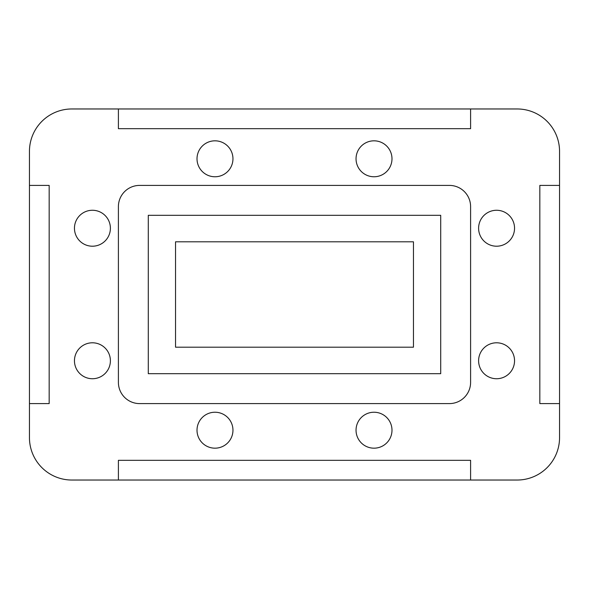 <?xml version="1.0" encoding="UTF-8"?>
<svg xmlns="http://www.w3.org/2000/svg" width="589" height="589" viewBox="0 0 589 589"><rect width="100%" height="100%" fill="white"/><g stroke="black" fill="none" stroke-linecap="round" stroke-linejoin="round"><path stroke-width="0.88" d="M356.043 158.794A17.972 17.972 0 0 0 374.015 176.766A17.972 17.972 0 0 0 391.987 158.794A17.972 17.972 0 0 0 374.015 140.823A17.972 17.972 0 0 0 356.043 158.794M74.457 228.237A17.972 17.972 0 0 0 92.429 246.209A17.972 17.972 0 0 0 110.393 228.237A17.972 17.972 0 0 0 92.429 210.266A17.972 17.972 0 0 0 74.457 228.237M197.013 430.206A17.972 17.972 0 0 0 214.985 448.177A17.972 17.972 0 0 0 232.957 430.206A17.972 17.972 0 0 0 214.985 412.234A17.972 17.972 0 0 0 197.013 430.206M478.607 360.762A17.972 17.972 0 0 0 496.571 378.734A17.972 17.972 0 0 0 514.543 360.762A17.972 17.972 0 0 0 496.571 342.791A17.972 17.972 0 0 0 478.607 360.762M197.013 158.794A17.972 17.972 0 0 0 214.985 176.766A17.972 17.972 0 0 0 232.957 158.794A17.972 17.972 0 0 0 214.985 140.823A17.972 17.972 0 0 0 197.013 158.794M74.457 360.762A17.972 17.972 0 0 0 92.429 378.734A17.972 17.972 0 0 0 110.393 360.762A17.972 17.972 0 0 0 92.429 342.791A17.972 17.972 0 0 0 74.457 360.762M356.043 430.206A17.972 17.972 0 0 0 374.015 448.177A17.972 17.972 0 0 0 391.987 430.206A17.972 17.972 0 0 0 374.015 412.234A17.972 17.972 0 0 0 356.043 430.206M478.607 228.237A17.972 17.972 0 0 0 496.571 246.209A17.972 17.972 0 0 0 514.543 228.237A17.972 17.972 0 0 0 496.571 210.266A17.972 17.972 0 0 0 478.607 228.237M559.55 437.627L559.55 151.373A42.408 42.408 0 0 0 517.142 108.965L71.858 108.965A42.408 42.408 0 0 0 29.45 151.373L29.45 437.627A42.408 42.408 0 0 0 71.858 480.035L517.142 480.035A42.408 42.408 0 0 0 559.55 437.627M449.392 185.402L139.608 185.402A21.204 21.204 0 0 0 118.404 206.606L118.404 382.394A21.204 21.204 0 0 0 139.608 403.598L449.392 403.598A21.204 21.204 0 0 0 470.596 382.394L470.596 206.606A21.204 21.204 0 0 0 449.392 185.402M29.45 403.598L49.167 403.598L49.167 185.402L29.45 185.402M470.596 480.035L470.596 460.318L118.404 460.318L118.404 480.035M559.55 185.402L539.833 185.402L539.833 403.598L559.55 403.598M118.404 108.965L118.404 128.682L470.596 128.682L470.596 108.965M148.295 215.302L148.295 373.698L440.705 373.698L440.705 215.302L148.295 215.302M413.456 241.807L175.544 241.807L175.544 347.193L413.456 347.193L413.456 241.807"/></g></svg>
